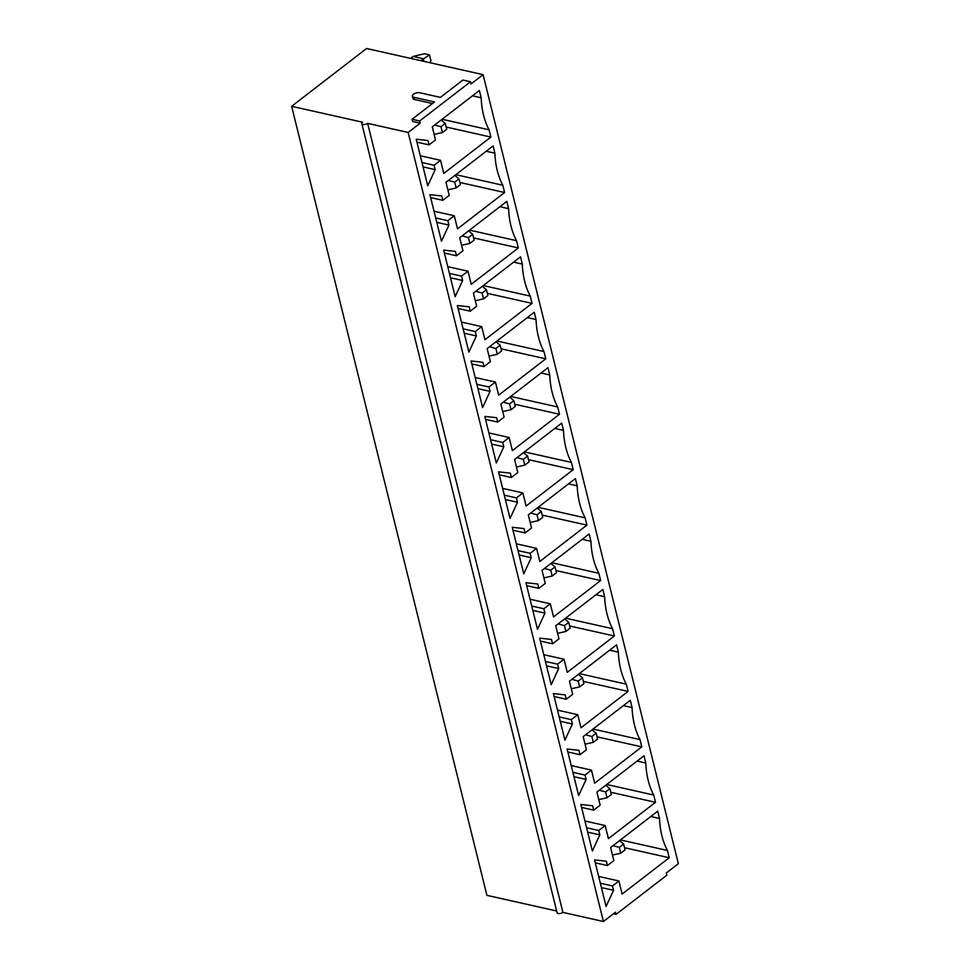 <?xml version="1.0" encoding="UTF-8"?>
<svg xmlns="http://www.w3.org/2000/svg" width="970" height="970" viewBox="0 0 970 970"><rect width="100%" height="100%" fill="white"/><g stroke="black" fill="none" stroke-linecap="round" stroke-linejoin="round"><path stroke-width="1.45" d="M605.62 791.956L607.05 797.776L611.342 794.466L609.9 788.646L605.62 791.956L599.302 790.223M605.765 785.227L609.9 788.646M607.05 797.776L598.769 799.62M619.333 847.392L620.776 853.212L625.056 849.902L623.613 844.082L619.333 847.392L613.016 845.658M619.49 840.663L623.613 844.082M620.776 853.212L612.482 855.055M591.894 736.521L593.337 742.341L597.617 739.031L596.174 733.211L591.894 736.521L585.589 734.787M592.052 729.792L596.174 733.211M593.337 742.341L585.043 744.184M578.181 681.086L579.624 686.905L583.904 683.595L582.461 677.775L578.181 681.086L571.863 679.352M578.338 674.356L582.461 677.775M579.624 686.905L571.33 688.748M564.455 625.65L565.898 631.47L570.178 628.16L568.735 622.34L564.455 625.65L558.15 623.916M564.613 618.921L568.735 622.34M565.898 631.47L557.604 633.313M550.742 570.214L552.185 576.034L556.465 572.724L555.022 566.904L550.742 570.214L544.425 568.481M550.899 563.485L555.022 566.904M552.185 576.034L543.891 577.877M537.016 514.779L538.459 520.599L542.739 517.289L541.308 511.469L537.016 514.779L530.711 513.045M537.174 508.05L541.308 511.469M538.459 520.599L530.166 522.442M523.303 459.343L524.746 465.163L529.026 461.853L527.583 456.033L523.303 459.343L516.986 457.61M523.461 452.614L527.583 456.033M524.746 465.163L516.452 467.007M509.577 403.908L511.02 409.728L515.3 406.418L513.87 400.598L509.577 403.908L503.272 402.174M509.735 397.179L513.87 400.598M511.02 409.728L502.727 411.571M495.864 348.472L497.307 354.292L501.587 350.982L500.144 345.162L495.864 348.472L489.547 346.739M496.022 341.743L500.144 345.162M497.307 354.292L489.013 356.135M482.151 293.037L483.581 298.857L487.861 295.547L486.431 289.727L482.151 293.037L475.833 291.303M482.296 286.308L486.431 289.727M483.581 298.857L475.288 300.7M468.425 237.589L469.868 243.409L474.148 240.111L472.705 234.291L468.425 237.589L462.108 235.868M468.583 230.872L472.705 234.291M469.868 243.409L461.575 245.264M454.712 182.154L456.142 187.974L460.435 184.676L458.992 178.856L454.712 182.154L448.395 180.432M454.857 175.437L458.992 178.856M456.142 187.974L447.849 189.829M440.986 126.718L442.429 132.538L446.709 129.24L445.266 123.42L440.986 126.718L434.669 124.997M423.951 61.377L423.296 58.709L413.159 56.442L424.448 53.726L429.504 54.866L430.947 60.686L429.94 62.723M420.762 60.661L429.504 54.866M413.159 56.442L410.637 58.394M441.144 120.001L445.266 123.42M442.429 132.538L434.136 134.393M366.575 48.5L291.643 106.3L362.562 122.22A3.395 1.588 166.1 0 0 361.798 123.602L557.071 912.649A3.395 1.588 -13.9 0 0 559.411 913.582A3.395 1.588 -13.9 0 0 562.903 912.406L367.63 123.36L408.164 132.453L420.204 123.154L412.602 121.456L412.068 119.274L434.548 101.935L413.96 97.315A4.668 2.183 166.1 0 1 412.371 96.163A4.668 2.183 166.1 0 1 414.748 93.484A4.668 2.183 166.1 0 1 419.852 92.768L440.428 97.388L462.908 80.049L470.511 81.759L471.044 83.941L483.096 74.654L366.575 48.5M556.671 911L486.904 895.346L291.643 106.3M432.474 103.523L414.505 99.498A4.668 2.183 166.1 0 1 412.917 98.346L412.371 96.163M367.63 123.36A3.395 1.588 166.1 0 1 364.138 124.524A3.395 1.588 166.1 0 1 361.798 123.602M420.204 123.154L419.658 120.971L470.511 81.759M613.404 913.813L616.011 914.395L615.477 912.212L603.425 921.5L408.164 132.453M616.011 914.395L666.863 875.17L666.317 872.988L678.357 863.7L483.096 74.654M447.849 220.699L448.928 225.064L441.459 241.227L429.928 194.667L441.726 195.964L442.805 200.329L449.231 195.382L445.994 182.287L493.087 145.949L494.894 153.224A69.719 44.911 102.6 0 0 502.812 185.234L504.606 192.509L457.513 228.847L454.275 215.752L447.849 220.699L435.7 217.971M475.288 331.57L476.367 335.935L468.886 352.098L457.367 305.538L469.165 306.835L470.244 311.2L476.67 306.253L473.421 293.158L520.526 256.82L522.321 264.095A69.719 44.911 102.6 0 0 530.25 296.105L532.045 303.38L484.951 339.718L481.702 326.623L475.288 331.57L463.139 328.842M502.727 442.441L503.806 446.806L496.325 462.969L484.806 416.409L496.604 417.706L497.683 422.071L504.109 417.124L500.859 404.029L547.965 367.691L549.76 374.966A69.719 44.911 102.6 0 0 557.689 406.976L559.484 414.251L512.39 450.589L509.141 437.494L502.727 442.441L490.577 439.725M530.166 553.312L531.245 557.677L523.764 573.84L512.245 527.28L524.042 528.577L525.122 532.942L531.548 527.995L528.298 514.9L575.404 478.562L577.198 485.837A69.719 44.911 102.6 0 0 585.128 517.847L586.923 525.122L539.829 561.46L536.58 548.365L530.166 553.312L518.016 550.596M557.604 664.183L558.684 668.548L551.202 684.711L539.684 638.151L551.481 639.448L552.561 643.813L558.975 638.866L555.737 625.771L602.843 589.433L604.637 596.708A69.719 44.911 102.6 0 0 612.567 628.718L614.362 635.993L567.268 672.331L564.019 659.236L557.604 664.183L545.455 661.467M585.031 775.066L586.122 779.431L578.641 795.582L567.123 749.022L578.92 750.331L579.999 754.696L586.413 749.737L583.176 736.642L630.282 700.304L632.076 707.579A69.719 44.911 102.6 0 0 640.006 739.601L641.801 746.876L594.695 783.202L591.457 770.107L585.031 775.066L572.894 772.338M612.47 885.937L613.549 890.302L606.08 906.453L594.562 859.893L606.359 861.202L607.438 865.567L613.852 860.608L610.615 847.513L657.721 811.187L659.515 818.462A69.719 44.911 102.6 0 0 667.433 850.472L669.239 857.747L622.134 894.073L618.896 880.978L612.47 885.937L600.333 883.209M598.757 830.502L599.836 834.867L592.367 851.017L580.836 804.457L592.634 805.767L593.713 810.132L600.139 805.173L596.902 792.078L643.995 755.751L645.802 763.026A69.719 44.911 102.6 0 0 653.719 795.036L655.514 802.311L608.42 838.638L605.183 825.543L598.757 830.502L586.607 827.774M571.318 719.631L572.397 723.996L564.928 740.146L553.397 693.586L565.195 694.884L566.274 699.249L572.7 694.302L569.463 681.207L616.556 644.868L618.363 652.143A69.719 44.911 102.6 0 0 626.28 684.153L628.087 691.428L580.981 727.767L577.744 714.672L571.318 719.631L559.169 716.903M543.879 608.748L544.958 613.113L537.489 629.275L525.958 582.715L537.756 584.013L538.835 588.378L545.261 583.431L542.024 570.336L589.117 533.997L590.924 541.272A69.719 44.911 102.6 0 0 598.842 573.282L600.648 580.557L553.543 616.896L550.305 603.801L543.879 608.748L531.73 606.032M516.44 497.877L517.519 502.242L510.05 518.404L498.531 471.844L510.317 473.142L511.396 477.507L517.822 472.56L514.585 459.465L561.678 423.126L563.485 430.401A69.719 44.911 102.6 0 0 571.403 462.411L573.209 469.686L526.104 506.025L522.866 492.93L516.44 497.877L504.291 495.161M489.001 387.006L490.08 391.371L482.611 407.533L471.093 360.973L482.878 362.271L483.957 366.636L490.383 361.689L487.146 348.594L534.24 312.255L536.046 319.53A69.719 44.911 102.6 0 0 543.964 351.54L545.77 358.815L498.665 395.154L495.428 382.059L489.001 387.006L476.852 384.29M461.562 276.135L462.641 280.5L455.172 296.662L443.654 250.102L455.439 251.4L456.53 255.765L462.945 250.818L459.707 237.723L506.813 201.384L508.607 208.659A69.719 44.911 102.6 0 0 516.525 240.669L518.332 247.944L471.226 284.283L467.989 271.188L461.562 276.135L449.413 273.407M434.123 165.264L435.203 169.629L427.734 185.791L416.215 139.231L428.012 140.529L429.092 144.894L435.506 139.947L432.268 126.852L479.374 90.513L481.168 97.788A69.719 44.911 102.6 0 0 489.086 129.798L490.893 137.073L443.787 173.412L440.55 160.317L434.123 165.264L421.986 162.536M601.412 887.574L613.549 890.302M595.289 862.839L607.438 865.567M650.821 816.51L659.515 818.462M620.461 839.923L667.433 850.472M624.51 847.707L669.239 857.747M598.648 876.431L618.896 880.978M603.425 921.5L562.903 912.406M436.779 222.336L448.928 225.064M434.026 211.205L454.275 215.752M459.889 182.469L504.606 192.509M455.827 174.697L502.812 185.234M486.188 151.272L494.894 153.224M430.656 197.601L442.805 200.329M450.504 277.772L462.641 280.5M447.74 266.641L467.989 271.188M473.603 237.905L518.332 247.944M469.541 230.132L516.525 240.669M499.902 206.707L508.607 208.659M444.381 253.037L456.53 255.765M464.218 333.207L476.367 335.935M461.465 322.076L481.702 326.623M487.328 293.34L532.045 303.38M483.266 285.568L530.25 296.105M513.627 262.142L522.321 264.095M458.095 308.472L470.244 311.2M477.931 388.655L490.08 391.371M475.179 377.512L495.428 382.059M501.041 348.788L545.77 358.815M496.979 341.003L543.964 351.54M527.341 317.578L536.046 319.53M471.82 363.92L483.957 366.636M491.657 444.09L503.806 446.806M488.904 432.947L509.141 437.494M514.755 404.223L559.484 414.251M510.705 396.439L557.689 406.976M541.066 373.013L549.76 374.966M485.533 419.355L497.683 422.071M505.37 499.526L517.519 502.242M502.618 488.383L522.866 492.93M528.48 459.659L573.209 469.686M524.418 451.874L571.403 462.411M554.779 428.449L563.485 430.401M499.259 474.791L511.396 477.507M519.096 554.961L531.245 557.677M516.343 543.818L536.58 548.365M542.194 515.094L586.923 525.122M538.144 507.31L585.128 517.847M568.505 483.884L577.198 485.837M512.972 530.226L525.122 532.942M532.809 610.397L544.958 613.113M530.057 599.254L550.305 603.801M555.919 570.53L600.648 580.557M551.857 562.745L598.842 573.282M582.218 539.32L590.924 541.272M526.686 585.662L538.835 588.378M546.534 665.832L558.684 668.548M543.77 654.689L564.019 659.236M569.632 625.965L614.362 635.993M565.583 618.181L612.567 628.718M595.944 594.755L604.637 596.708M540.411 641.097L552.561 643.813M560.248 721.268L572.397 723.996M557.495 710.125L577.744 714.672M583.358 681.401L628.087 691.428M579.296 673.616L626.28 684.153M609.657 650.191L618.363 652.143M554.125 696.533L566.274 699.249M573.973 776.703L586.122 779.431M571.209 765.56L591.457 770.107M597.071 736.836L641.801 746.876M593.022 729.052L640.006 739.601M623.383 705.626L632.076 707.579M567.85 751.968L579.999 754.696M587.687 832.139L599.836 834.867M584.934 820.996L605.183 825.543M610.797 792.272L655.514 802.311M606.735 784.487L653.719 795.036M637.096 761.062L645.802 763.026M581.563 807.404L593.713 810.132M423.065 166.901L435.203 169.629M416.942 142.166L429.092 144.894M472.475 95.836L481.168 97.788M442.114 119.261L489.086 129.798M446.164 127.034L490.893 137.073M420.301 155.77L440.55 160.317M419.658 120.971L412.068 119.274M414.505 99.498L413.96 97.315"/></g></svg>
